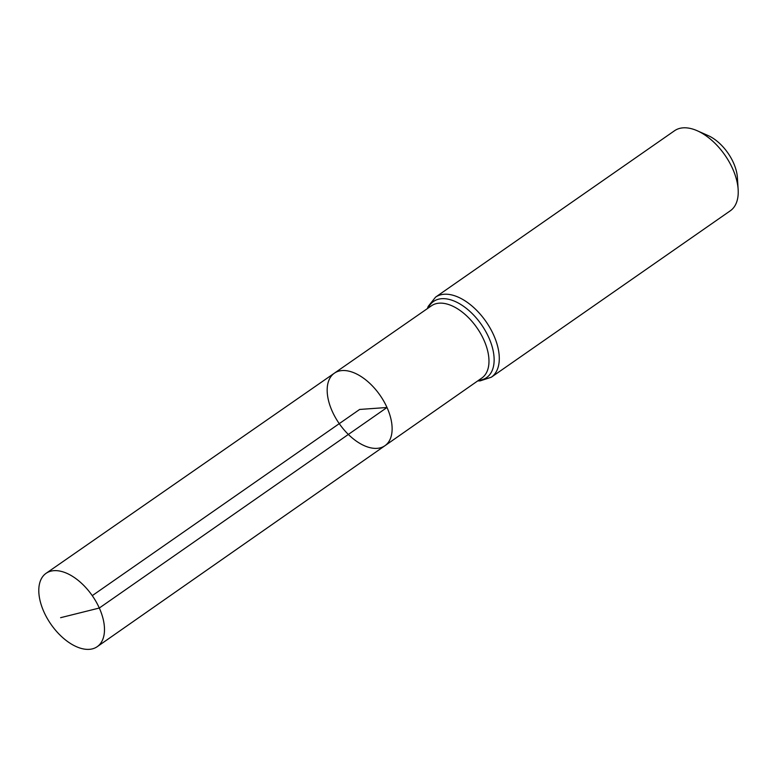 <?xml version="1.0" encoding="UTF-8"?>
<svg xmlns="http://www.w3.org/2000/svg" width="777" height="777" viewBox="0 0 777 777"><rect width="100%" height="100%" fill="white"/><g stroke="black" fill="none" stroke-linecap="round" stroke-linejoin="round"><path stroke-width="1.17" d="M334.401 373.164L431.478 305.769A44.036 24.757 -124.9 0 1 483.877 339.976A44.036 24.757 -124.9 0 1 481.808 378.049L384.926 445.726A44.211 24.845 -124.9 0 0 387.004 407.498A44.211 24.845 -124.9 0 0 334.401 373.164A44.211 24.845 -124.9 0 0 339.258 423.65A44.211 24.845 -124.9 0 0 384.926 445.726A44.211 24.845 -124.9 0 0 387.004 407.498A44.211 24.845 -124.9 0 0 334.401 373.164L46.105 573.3A44.716 25.136 -124.9 0 0 43.968 611.985A44.716 25.136 -124.9 0 0 97.212 646.687A44.716 25.136 -124.9 0 0 99.31 608.032A44.716 25.136 -124.9 0 0 46.105 573.3M435.576 297.135A48.786 27.418 -124.9 0 1 493.638 335.013A48.786 27.418 -124.9 0 1 491.336 377.204L730.283 210.81A48.786 27.418 -124.9 0 0 738.15 189.491L737.402 177.651A34.965 19.648 -124.9 0 0 733.42 162.694A34.965 19.648 -124.9 0 0 708.09 135.557L697.251 130.759A48.786 27.418 -124.9 0 0 674.533 130.74L435.576 297.135L428.205 306.391L427.379 308.615M738.15 189.491A48.786 27.418 -124.9 0 0 732.594 168.619A48.786 27.418 -124.9 0 0 697.251 130.759M92.269 595.638L359.644 409.45L387.004 407.498L99.31 608.032L60.606 617.686M478.467 380.38A46.406 26.088 -124.9 0 0 488.762 337.49A46.406 26.088 -124.9 0 0 456.468 302.088A46.406 26.088 -124.9 0 0 428.127 308.1M491.336 377.204L480.089 380.895L477.719 380.905M384.926 445.726L97.212 646.687"/></g></svg>
